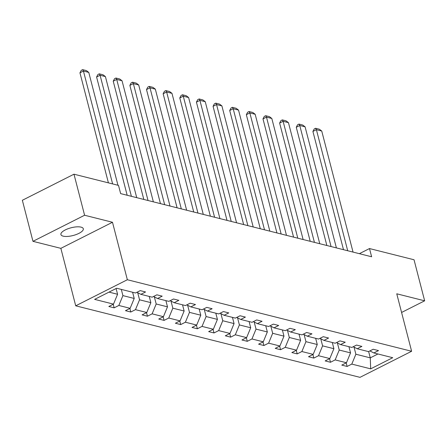 <?xml version="1.0" encoding="UTF-8"?>
<svg xmlns="http://www.w3.org/2000/svg" width="447" height="447" viewBox="0 0 447 447"><rect width="100%" height="100%" fill="white"/><g stroke="black" fill="none" stroke-linecap="round" stroke-linejoin="round"><path stroke-width="0.67" d="M81.047 227.132A11.566 3.989 165.5 0 0 68.039 228.735A11.566 3.989 165.5 0 0 60.921 234.535A11.566 3.989 165.5 0 0 63.183 236.156A11.566 3.989 165.5 0 0 76.186 234.546A11.566 3.989 165.5 0 0 83.31 228.747A11.566 3.989 165.5 0 0 81.047 227.132M75.722 305.815L359.991 377.346L411.62 351.264L127.35 279.738L75.722 305.815L60.859 248.348L112.488 222.265L84.595 215.247L32.966 241.33L60.859 248.348M32.966 241.33L22.35 200.278L73.978 174.196L84.595 215.247M401.585 312.464L424.65 300.814L414.034 259.763L369.501 248.554L359.36 253.678M354.035 347.135L355.873 354.231L370.272 357.857L370.675 368.842L351.795 364.093L347.118 366.451L346.196 362.88M368.641 351.543L370.272 357.857L377.938 353.985M355.873 354.231L351.795 364.093M337.396 342.95L339.234 350.046L350.537 352.89L346.464 362.746L341.787 365.11L347.118 366.451M346.464 362.746L335.155 359.902L330.478 362.266L329.556 358.695M320.756 338.765L322.594 345.861L333.898 348.705L329.819 358.561L325.148 360.925L330.478 362.266M329.819 358.561L318.515 355.717L313.839 358.081L312.917 354.51M304.116 334.574L305.949 341.67L317.258 344.52L313.179 354.376L308.508 356.734L313.839 358.081M313.179 354.376L301.876 351.532L297.199 353.89L296.277 350.319M287.477 330.389L289.31 337.485L300.619 340.329L296.54 350.185L291.869 352.549L297.199 353.89M296.54 350.185L285.236 347.341L280.56 349.705L279.638 346.134M270.837 326.198L272.67 333.3L283.979 336.144L279.9 346L275.229 348.364L280.56 349.705M279.9 346L268.597 343.156L263.92 345.514L262.998 341.944M254.198 322.013L256.03 329.109L267.34 331.953L263.261 341.815L258.589 344.173L263.92 345.514M263.261 341.815L251.957 338.966L247.28 341.329L246.358 337.759M237.558 317.828L239.391 324.924L250.7 327.768L246.621 337.625L241.944 339.988L247.28 341.329M246.621 337.625L235.312 334.781L230.641 337.144L229.719 333.574M220.919 313.638L222.751 320.739L234.06 323.583L229.982 333.44L225.305 335.798L230.641 337.144M229.982 333.44L218.672 330.596L214.001 332.954L213.079 329.383M204.273 309.453L206.112 316.549L217.421 319.393L213.342 329.249L208.665 331.613L214.001 332.954M213.342 329.249L202.033 326.405L197.362 328.768L196.434 325.198M187.634 305.267L189.472 312.364L200.776 315.208L196.702 325.064L192.026 327.428L197.362 328.768M196.702 325.064L185.393 322.22L180.722 324.583L179.795 321.013M170.994 301.077L172.833 308.173L184.136 311.023L180.063 320.879L175.386 323.237L180.722 324.583M180.063 320.879L168.754 318.035L164.077 320.393L163.155 316.822M154.355 296.892L156.193 303.988L167.496 306.832L163.423 316.688L158.746 319.052L164.077 320.393M163.423 316.688L152.114 313.844L147.437 316.208L146.515 312.637M137.715 292.707L139.553 299.803L150.857 302.647L146.778 312.503L142.107 314.867L147.437 316.208M146.778 312.503L135.475 309.659L130.798 312.017L129.876 308.452M121.305 289.41L122.908 295.612L134.217 298.462L130.138 308.318L125.467 310.676L130.798 312.017M130.138 308.318L118.835 305.469L114.158 307.832L113.236 304.262M109.001 292.114L117.578 294.271L113.499 304.128L108.828 306.491L114.158 307.832M113.499 304.128L94.619 299.378L116.667 288.242L135.547 292.992L140.224 290.628L145.554 291.975L140.883 294.333L152.187 297.177L156.863 294.819L162.194 296.16L157.523 298.523L168.826 301.367L173.503 299.004L178.834 300.345L174.162 302.708L185.466 305.552L190.143 303.189L195.473 304.536L190.802 306.893L202.105 309.737L206.782 307.38L212.118 308.721L207.442 311.084L218.751 313.928L223.422 311.565L228.758 312.906L224.081 315.269L235.39 318.113L240.061 315.755L245.397 317.096L240.721 319.454L252.03 322.304L256.701 319.94L262.037 321.281L257.36 323.645L268.669 326.489L273.34 324.125L278.677 325.472L274 327.83L285.309 330.674L289.98 328.316L295.316 329.657L290.639 332.02L301.948 334.864L306.625 332.501L311.956 333.842L307.279 336.205L318.588 339.049L323.265 336.686L328.595 338.033L323.924 340.391L335.228 343.235L339.904 340.877L345.235 342.218L340.564 344.581L351.867 347.425L356.544 345.062L361.874 346.403L357.203 348.766L368.507 351.61L373.184 349.252L378.514 350.593L373.843 352.951L392.723 357.706L370.675 368.842M73.978 174.196L118.511 185.399L120.634 193.612L371.625 256.768L369.501 248.554M353.247 346.727L357.203 348.766M348.934 346.688L350.537 352.89M339.234 350.046L335.155 359.902M336.602 342.542L340.564 344.581M332.294 342.497L333.898 348.705M322.594 345.861L318.515 355.717M319.963 338.357L323.924 340.391M315.655 338.312L317.258 344.52M305.949 341.67L301.876 351.532M303.323 334.166L307.279 336.205M299.015 334.127L300.619 340.329M289.31 337.485L285.236 347.341M286.683 329.981L290.639 332.02M282.375 329.936L283.979 336.144M272.67 333.3L268.597 343.156M270.044 325.796L274 327.83M265.736 325.751L267.34 331.953M256.03 329.109L251.957 338.966M253.404 321.605L257.36 323.645M249.091 321.561L250.7 327.768M239.391 324.924L235.312 334.781M236.765 317.42L240.721 319.454M232.451 317.376L234.06 323.583M222.751 320.739L218.672 330.596M220.125 313.23L224.081 315.269M215.812 313.191L217.421 319.393M206.112 316.549L202.033 326.405M203.486 309.045L207.442 311.084M199.172 309L200.776 315.208M189.472 312.364L185.393 322.22M186.846 304.86L190.802 306.893M182.532 304.815L184.136 311.023M172.833 308.173L168.754 318.035M170.206 300.669L174.162 302.708M165.893 300.63L167.496 306.832M156.193 303.988L152.114 313.844M153.567 296.484L157.523 298.523M149.253 296.439L150.857 302.647M139.553 299.803L135.475 309.659M136.922 292.299L140.883 294.333M132.614 292.254L134.217 298.462M122.908 295.612L118.835 305.469M424.65 300.814L396.757 293.796L411.62 351.264M112.488 222.265L127.35 279.738M116.091 288.533L117.578 294.271M369.887 350.917L373.843 352.951M112.627 183.918L83.438 71.056L79.946 72.822L108.409 182.857M117.958 185.259L88.769 72.403L83.438 71.056L82.639 69.654L86.372 70.592L88.769 72.403M79.946 72.822L81.242 70.358L82.639 69.654M131.39 196.317L100.078 75.247L96.591 77.007L127.171 195.255M136.721 197.658L105.408 76.588L100.078 75.247L99.279 73.839L103.011 74.778L105.408 76.588M96.591 77.007L97.882 74.543L99.279 73.839M148.03 200.502L116.717 79.432L113.231 81.192L143.811 199.44M153.36 201.848L122.048 80.773L116.717 79.432L115.918 78.029L119.651 78.968L122.048 80.773M113.231 81.192L114.521 78.733L115.918 78.029M164.669 204.692L133.357 83.617L129.87 85.383L160.451 203.631M170 206.033L138.693 84.964L133.357 83.617L132.558 82.214L136.29 83.153L138.693 84.964M129.87 85.383L131.161 82.918L132.558 82.214M181.309 208.878L149.996 87.808L146.51 89.568L177.09 207.816M186.639 210.219L155.332 89.149L149.996 87.808L149.197 86.4L152.93 87.344L155.332 89.149M146.51 89.568L147.801 87.109L149.197 86.4M197.948 213.063L166.636 91.993L163.149 93.758L193.73 212.001M203.284 214.409L171.972 93.334L166.636 91.993L165.837 90.59L169.569 91.529L171.972 93.334M163.149 93.758L164.446 91.294L165.837 90.59M214.588 217.253L183.276 96.183L179.789 97.943L210.369 216.192M219.924 218.594L188.612 97.524L183.276 96.183L182.477 94.775L186.215 95.714L188.612 97.524M179.789 97.943L181.085 95.479L182.477 94.775M231.228 221.438L199.915 100.368L196.429 102.128L227.009 220.377M236.564 222.779L205.251 101.709L199.915 100.368L199.116 98.966L202.854 99.904L205.251 101.709M196.429 102.128L197.725 99.67L199.116 98.966M247.867 225.629L216.555 104.553L213.068 106.319L243.649 224.567M253.203 226.97L221.891 105.894L216.555 104.553L215.761 103.151L219.494 104.09L221.891 105.894M213.068 106.319L214.364 103.855L215.761 103.151M264.507 229.814L233.2 108.744L229.708 110.504L260.288 228.752M269.843 231.155L238.53 110.085L233.2 108.744L232.401 107.336L236.133 108.275L238.53 110.085M229.708 110.504L231.004 108.04L232.401 107.336M281.146 233.999L249.839 112.929L246.347 114.689L276.928 232.937M286.482 235.34L255.17 114.27L249.839 112.929L249.04 111.526L252.773 112.465L255.17 114.27M246.347 114.689L247.644 112.231L249.04 111.526M297.791 238.19L266.479 117.114L262.987 118.88L293.573 237.128M303.122 239.531L271.81 118.461L266.479 117.114L265.68 115.712L269.412 116.65L271.81 118.461M262.987 118.88L264.283 116.416L265.68 115.712M314.431 242.375L283.119 121.305L279.626 123.065L310.212 241.313M319.761 243.716L288.449 122.646L283.119 121.305L282.32 119.897L286.052 120.835L288.449 122.646M279.626 123.065L280.923 120.606L282.32 119.897M331.071 246.56L299.758 125.49L296.272 127.255L326.852 245.498M336.401 247.906L305.089 126.831L299.758 125.49L298.959 124.087L302.692 125.026L305.089 126.831M296.272 127.255L297.562 124.791L298.959 124.087M347.71 250.75L316.398 129.675L312.911 131.44L343.492 249.689M353.041 252.091L321.734 131.021L316.398 129.675L315.599 128.272L319.331 129.211L321.734 131.021M312.911 131.44L314.202 128.976L315.599 128.272"/></g></svg>
